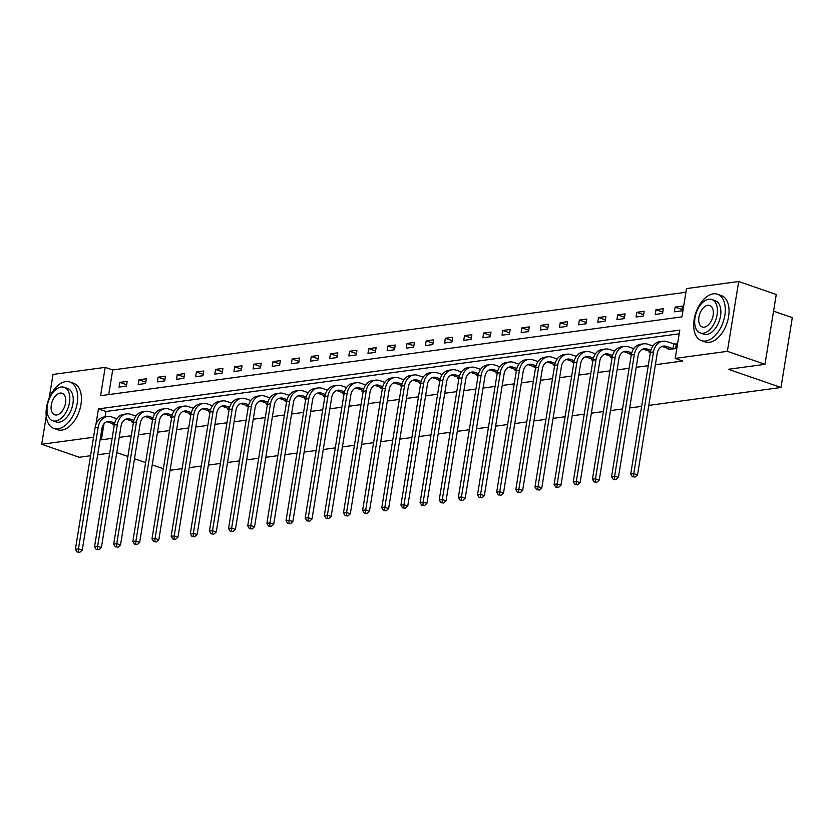 <?xml version="1.0" encoding="UTF-8"?>
<svg xmlns="http://www.w3.org/2000/svg" width="834" height="834" viewBox="0 0 834 834"><rect width="100%" height="100%" fill="white"/><g stroke="black" fill="none" stroke-linecap="round" stroke-linejoin="round"><path stroke-width="1.25" d="M773.566 311.165L792.3 317.639L780.989 387.476L648.8 405.387M49.185 398.037L53.011 374.435L105.178 367.367L100.591 395.681L681.931 316.878L686.518 288.574L738.684 281.506L727.373 351.333L675.206 358.401L679.793 330.097L98.454 408.889L95.931 424.485M685.913 292.275L112.694 369.962L105.178 367.367M727.373 351.333L764.955 364.322L776.266 294.496L738.684 281.506M641.669 406.356L629.649 407.982M622.529 408.952L610.498 410.578M603.378 411.548L591.358 413.174M584.227 414.144L572.207 415.77M565.077 416.739L553.057 418.366M545.926 419.335L533.906 420.962M526.786 421.931L514.755 423.557M507.635 424.527L495.604 426.153M488.484 427.123L476.464 428.749M469.333 429.708L457.313 431.345M450.183 432.304L438.163 433.941M431.032 434.9L419.012 436.536M411.892 437.496L399.861 439.132M392.741 440.091L380.721 441.728M373.59 442.687L361.57 444.324M354.44 445.283L342.42 446.92M335.289 447.879L323.269 449.505M316.149 450.475L304.118 452.101M296.998 453.071L284.967 454.697M277.847 455.666L265.827 457.293M258.696 458.262L246.676 459.888M239.546 460.858L227.526 462.484M220.395 463.454L208.375 465.08M201.255 466.05L189.224 467.676M182.104 468.645L170.084 470.272M112.694 369.962L108.712 394.576M119.043 387.101L126.403 386.1L127.175 381.388L119.804 382.379L119.043 387.101M138.194 384.505L145.554 383.504L146.325 378.792L138.955 379.793L138.194 384.505M157.345 381.909L164.705 380.909L165.466 376.197L158.106 377.197L157.345 381.909M176.485 379.314L183.855 378.313L184.616 373.601L177.256 374.602L176.485 379.314M195.636 376.718L203.006 375.717L203.767 371.005L196.407 372.006L195.636 376.718M214.786 374.122L222.157 373.132L222.918 368.409L215.547 369.41L214.786 374.122M233.937 371.526L241.297 370.536L242.068 365.813L234.698 366.814L233.937 371.526M253.088 368.93L260.448 367.94L261.219 363.217L253.849 364.218L253.088 368.93M272.238 366.334L279.599 365.344L280.36 360.622L272.999 361.622L272.238 366.334M291.379 363.739L298.749 362.748L299.51 358.026L292.15 359.027L291.379 363.739M310.529 361.143L317.9 360.152L318.661 355.43L311.291 356.431L310.529 361.143M329.68 358.557L337.04 357.557L337.812 352.834L330.441 353.835L329.68 358.557M348.831 355.962L356.191 354.961L356.962 350.238L349.592 351.239L348.831 355.962M367.982 353.366L375.342 352.365L376.103 347.642L368.743 348.643L367.982 353.366M387.122 350.77L394.492 349.769L395.253 345.047L387.893 346.047L387.122 350.77M406.273 348.174L413.643 347.173L414.404 342.451L407.044 343.452L406.273 348.174M425.423 345.578L432.794 344.578L433.555 339.855L426.184 340.856L425.423 345.578M444.574 342.983L451.934 341.982L452.706 337.259L445.335 338.26L444.574 342.983M463.725 340.387L471.085 339.386L471.846 334.663L464.486 335.664L463.725 340.387M482.876 337.791L490.236 336.79L490.997 332.078L483.637 333.068L482.876 337.791M502.016 335.195L509.386 334.194L510.147 329.482L502.787 330.472L502.016 335.195M521.167 332.599L528.537 331.598L529.298 326.886L521.928 327.877L521.167 332.599M540.317 330.003L547.677 329.003L548.449 324.29L541.078 325.281L540.317 330.003M559.468 327.408L566.828 326.407L567.6 321.695L560.229 322.685L559.468 327.408M578.619 324.812L585.979 323.811L586.74 319.099L579.38 320.089L578.619 324.812M597.759 322.216L605.13 321.215L605.891 316.503L598.531 317.504L597.759 322.216M616.91 319.62L624.28 318.619L625.041 313.907L617.681 314.908L616.91 319.62M636.061 317.024L643.431 316.023L644.192 311.311L636.822 312.312L636.061 317.024M655.211 314.428L662.571 313.428L663.343 308.716L655.972 309.716L655.211 314.428M674.362 311.833L681.722 310.842L682.483 306.12L675.123 307.12L674.362 311.833M103.979 423.776L101.383 439.799L112.1 438.35M119.22 437.381L131.24 435.755M138.371 434.785L150.391 433.159M157.522 432.189L169.542 430.563M176.672 429.593L188.692 427.967M195.813 426.998L207.843 425.371M214.963 424.402L226.984 422.775M234.114 421.806L246.134 420.18M253.265 419.21L265.285 417.584M272.416 416.614L284.436 414.988M291.566 414.018L303.586 412.392M310.707 411.423L322.737 409.796M329.857 408.827L341.877 407.201M349.008 406.231L361.028 404.605M368.159 403.635L380.179 402.009M387.31 401.039L399.33 399.413M406.45 398.443L418.48 396.817M425.601 395.858L437.621 394.221M444.751 393.262L456.771 391.626M463.902 390.666L475.922 389.03M483.053 388.071L495.073 386.434M502.193 385.475L514.224 383.838M521.344 382.879L533.374 381.242M540.495 380.283L552.515 378.646M559.645 377.687L571.665 376.061M578.796 375.091L590.816 373.465M597.947 372.496L609.967 370.869M617.087 369.9L629.117 368.274M636.238 367.304L648.258 365.678M655.388 364.708L682.723 361.007L675.206 358.401M679.189 333.798L105.97 411.485L105.105 416.823M113.09 423.87L112.934 424.85L114.321 424.662M132.241 421.274L132.074 422.254L133.461 422.067M151.381 418.678L151.225 419.658L152.612 419.471M170.532 416.083L170.376 417.063L171.762 416.875M189.683 413.487L189.526 414.467L190.913 414.279M208.834 410.891L208.677 411.871L210.064 411.683M227.984 408.295L227.818 409.275L229.204 409.087M247.125 405.699L246.968 406.679L248.355 406.492M266.275 403.103L266.119 404.083L267.506 403.896M285.426 400.508L285.27 401.488L286.656 401.3M304.577 397.912L304.42 398.892L305.807 398.704M323.728 395.316L323.571 396.296L324.958 396.108M342.878 392.731L342.711 393.7L344.098 393.512M362.019 390.135L361.862 391.104L363.249 390.917M381.169 387.539L381.013 388.519L382.399 388.321M400.32 384.943L400.164 385.923L401.55 385.735M419.471 382.347L419.314 383.327L420.701 383.14M438.621 379.751L438.455 380.731L439.841 380.544M457.762 377.156L457.605 378.136L458.992 377.948M476.912 374.56L476.756 375.54L478.143 375.352M496.063 371.964L495.907 372.944L497.293 372.756M515.214 369.368L515.058 370.348L516.444 370.16M534.365 366.772L534.208 367.752L535.595 367.565M553.515 364.177L553.349 365.156L554.735 364.969M572.656 361.581L572.499 362.561L573.886 362.373M591.806 358.985L591.65 359.965L593.037 359.777M610.957 356.389L610.801 357.369L612.187 357.181M630.108 353.793L629.951 354.773L631.338 354.586M649.259 351.197L649.092 352.177L650.478 351.99M668.399 348.602L668.242 349.582L675.613 348.581L676.374 343.869L674.383 344.14M90.552 455.729L79.282 457.261L41.7 444.272L46.245 416.229M764.955 364.322L728.374 369.285L780.989 387.476M101.383 439.799L100.174 439.382M93.544 437.245L41.7 444.272M109.702 453.133L97.682 454.77M116.75 452.612L127.894 456.459M134.493 458.742L145.627 462.589M152.226 464.872L163.36 468.729M105.97 411.485L98.454 408.889M126.632 384.745L119.804 382.379M145.773 382.149L138.955 379.793M164.923 379.553L158.106 377.197M184.074 376.958L177.256 374.602M203.225 374.362L196.407 372.006M222.376 371.766L215.547 369.41M241.526 369.17L234.698 366.814M260.667 366.574L253.849 364.218M279.817 363.978L272.999 361.622M298.968 361.383L292.15 359.027M318.119 358.787L311.291 356.431M337.27 356.191L330.441 353.835M356.41 353.595L349.592 351.239M375.561 350.999L368.743 348.643M394.711 348.404L387.893 346.047M413.862 345.808L407.044 343.452M433.013 343.212L426.184 340.856M452.164 340.616L445.335 338.26M471.304 338.02L464.486 335.664M490.455 335.424L483.637 333.068M509.605 332.829L502.787 330.472M528.756 330.243L521.928 327.877M547.907 327.647L541.078 325.281M567.047 325.052L560.229 322.685M586.198 322.456L579.38 320.089M605.348 319.86L598.531 317.504M624.499 317.264L617.681 314.908M643.65 314.668L636.822 312.312M662.801 312.072L655.972 309.716M681.941 309.477L675.123 307.12M114.717 422.963L110.974 421.66A9.82 7.621 82.3 0 0 108.128 421.368A9.82 7.621 82.3 0 0 101.936 428.499L82.232 550.148L79.783 552.327L77.051 551.983L79.783 552.327M114.383 424.318L107.909 422.077A9.82 7.621 82.3 0 0 106.616 421.775M77.051 551.983L75.404 549.262L78.469 548.845L98.172 427.206A14.731 11.436 -97.7 0 1 107.471 416.5A14.731 11.436 -97.7 0 1 111.735 416.948L116.76 418.678M75.404 549.262L95.107 427.623A14.731 11.436 -97.7 0 1 104.396 416.917L107.471 416.5M78.281 551.816L78.469 548.845L82.232 550.148M65.688 381.628A24.561 14.418 -70.9 0 0 47.236 403.885A24.561 14.418 -70.9 0 0 53.845 428.426A24.561 14.418 -70.9 0 0 58.046 428.812A24.561 14.418 -70.9 0 0 76.509 406.544A24.561 14.418 -70.9 0 0 69.9 382.003A24.561 14.418 -70.9 0 0 65.688 381.628M53.845 428.426L57.609 429.729A24.561 14.418 -70.9 0 0 61.81 430.104A24.561 14.418 -70.9 0 0 80.262 407.847A24.561 14.418 -70.9 0 0 73.653 383.306L69.9 382.003M64.187 387.31L67.648 388.508A17.681 10.383 109.1 0 1 72.412 406.168A17.681 10.383 109.1 0 1 59.12 422.202A17.681 10.383 109.1 0 1 56.097 421.931L52.636 420.732A17.681 10.383 -70.9 0 0 55.659 421.003A17.681 10.383 -70.9 0 0 68.951 404.98A17.681 10.383 -70.9 0 0 64.187 387.31A17.681 10.383 -70.9 0 0 61.163 387.039A17.681 10.383 -70.9 0 0 47.872 403.062A17.681 10.383 -70.9 0 0 52.636 420.732M56.639 414.967A11.395 6.693 -70.9 0 0 65.208 404.636A11.395 6.693 -70.9 0 0 62.133 393.252A11.395 6.693 -70.9 0 0 60.184 393.075A11.395 6.693 -70.9 0 0 51.625 403.406A11.395 6.693 -70.9 0 0 54.69 414.79A11.395 6.693 -70.9 0 0 56.639 414.967M713.32 293.849A24.561 14.418 -70.9 0 0 694.858 316.107A24.561 14.418 -70.9 0 0 701.467 340.647A24.561 14.418 -70.9 0 0 705.668 341.033A24.561 14.418 -70.9 0 0 724.131 318.765A24.561 14.418 -70.9 0 0 717.521 294.225A24.561 14.418 -70.9 0 0 713.32 293.849M701.467 340.647L705.23 341.95A24.561 14.418 -70.9 0 0 709.432 342.326A24.561 14.418 -70.9 0 0 727.884 320.068A24.561 14.418 -70.9 0 0 721.274 295.528L717.521 294.225M711.809 299.531L715.27 300.73A17.681 10.383 109.1 0 1 720.034 318.39A17.681 10.383 109.1 0 1 706.742 334.424A17.681 10.383 109.1 0 1 703.719 334.153L700.258 332.954A17.681 10.383 -70.9 0 0 703.281 333.225A17.681 10.383 -70.9 0 0 716.573 317.201A17.681 10.383 -70.9 0 0 711.809 299.531A17.681 10.383 -70.9 0 0 708.785 299.26A17.681 10.383 -70.9 0 0 695.504 315.283A17.681 10.383 -70.9 0 0 700.258 332.954M704.261 327.189A11.395 6.693 -70.9 0 0 712.83 316.857A11.395 6.693 -70.9 0 0 709.755 305.473A11.395 6.693 -70.9 0 0 707.805 305.296A11.395 6.693 -70.9 0 0 699.246 315.627A11.395 6.693 -70.9 0 0 702.311 327.011A11.395 6.693 -70.9 0 0 704.261 327.189M770.428 330.566A23.967 14.074 109.1 0 1 770.199 331.953M133.867 420.367L130.125 419.064A9.82 7.621 82.3 0 0 127.279 418.772A9.82 7.621 82.3 0 0 121.076 425.903L101.383 547.552L98.933 549.731L96.202 549.387L98.933 549.731M133.534 421.723L127.06 419.481A9.82 7.621 82.3 0 0 125.767 419.179M96.202 549.387L94.555 546.666L97.62 546.249L117.323 424.61A14.731 11.436 -97.7 0 1 126.622 413.904A14.731 11.436 -97.7 0 1 130.886 414.352L135.911 416.083M94.555 546.666L114.258 425.027A14.731 11.436 -97.7 0 1 123.547 414.321L126.622 413.904M97.432 549.22L97.62 546.249L101.383 547.552M153.018 417.771L149.276 416.468A9.82 7.621 82.3 0 0 146.43 416.176A9.82 7.621 82.3 0 0 140.227 423.307L120.523 544.956L118.084 547.146L115.353 546.791L118.084 547.146M152.685 419.127L146.2 416.885A9.82 7.621 82.3 0 0 144.918 416.583M115.353 546.791L113.705 544.07L116.77 543.653L136.474 422.014A14.731 11.436 -97.7 0 1 145.762 411.308A14.731 11.436 -97.7 0 1 150.037 411.756L155.051 413.487M113.705 544.07L133.398 422.431A14.731 11.436 -97.7 0 1 142.697 411.725L145.762 411.308M116.583 546.624L116.77 543.653L120.523 544.956M172.169 415.176L168.426 413.873A9.82 7.621 82.3 0 0 165.57 413.581A9.82 7.621 82.3 0 0 159.377 420.711L139.674 542.361L137.235 544.55L134.503 544.195L137.235 544.55M171.825 416.531L165.351 414.289A9.82 7.621 82.3 0 0 164.069 413.987M134.503 544.195L132.846 541.474L135.921 541.058L155.624 419.419A14.731 11.436 -97.7 0 1 164.913 408.712A14.731 11.436 -97.7 0 1 169.187 409.16L174.202 410.891M132.846 541.474L152.549 419.836A14.731 11.436 -97.7 0 1 161.848 409.129L164.913 408.712M135.723 544.029L135.921 541.058L139.674 542.361M191.32 412.58L187.567 411.287A9.82 7.621 82.3 0 0 184.721 410.985A9.82 7.621 82.3 0 0 178.528 418.115L158.825 539.765L156.375 541.954L153.644 541.6L156.375 541.954M190.976 413.935L184.502 411.694A9.82 7.621 82.3 0 0 183.219 411.391M153.644 541.6L151.996 538.879L155.072 538.462L174.765 416.823A14.731 11.436 -97.7 0 1 184.064 406.116A14.731 11.436 -97.7 0 1 188.338 406.565L193.352 408.295M151.996 538.879L171.7 417.24A14.731 11.436 -97.7 0 1 180.999 406.533L184.064 406.116M154.874 541.433L155.072 538.462L158.825 539.765M210.46 409.984L206.717 408.691A9.82 7.621 82.3 0 0 203.871 408.389A9.82 7.621 82.3 0 0 197.679 415.53L177.976 537.169L175.526 539.358L172.794 539.004L175.526 539.358M210.126 411.339L203.652 409.098A9.82 7.621 82.3 0 0 202.37 408.796M172.794 539.004L171.147 536.283L174.212 535.866L193.915 414.227A14.731 11.436 -97.7 0 1 203.215 403.52A14.731 11.436 -97.7 0 1 207.489 403.969L212.503 405.699M171.147 536.283L190.85 414.644A14.731 11.436 -97.7 0 1 200.139 403.937L203.215 403.52M174.025 538.837L174.212 535.866L177.976 537.169M229.611 407.388L225.868 406.095A9.82 7.621 82.3 0 0 223.022 405.793A9.82 7.621 82.3 0 0 216.819 412.934L197.126 534.573L194.676 536.762L191.945 536.408L194.676 536.762M229.277 408.743L222.803 406.502A9.82 7.621 82.3 0 0 221.51 406.2M191.945 536.408L190.298 533.687L193.363 533.27L213.066 411.631A14.731 11.436 -97.7 0 1 222.365 400.925A14.731 11.436 -97.7 0 1 226.629 401.373L231.654 403.103M190.298 533.687L210.001 412.048A14.731 11.436 -97.7 0 1 219.29 401.342L222.365 400.925M193.175 536.241L193.363 533.27L197.126 534.573M248.761 404.792L245.019 403.5A9.82 7.621 82.3 0 0 242.173 403.197A9.82 7.621 82.3 0 0 235.97 410.338L216.267 531.977L213.827 534.167L211.096 533.812L213.827 534.167M248.428 406.148L241.954 403.917A9.82 7.621 82.3 0 0 240.661 403.614M211.096 533.812L209.449 531.091L212.514 530.674L232.217 409.035A14.731 11.436 -97.7 0 1 241.506 398.329A14.731 11.436 -97.7 0 1 245.78 398.777L250.794 400.508M209.449 531.091L229.142 409.452A14.731 11.436 -97.7 0 1 238.441 398.746L241.506 398.329M212.326 533.645L212.514 530.674L216.267 531.977M267.912 402.197L264.17 400.904A9.82 7.621 82.3 0 0 261.323 400.601A9.82 7.621 82.3 0 0 255.121 407.743L235.417 529.381L232.978 531.571L230.247 531.216L232.978 531.571M267.568 403.552L261.094 401.321A9.82 7.621 82.3 0 0 259.812 401.018M230.247 531.216L228.589 528.495L231.664 528.078L251.368 406.439A14.731 11.436 -97.7 0 1 260.656 395.733A14.731 11.436 -97.7 0 1 264.931 396.181L269.945 397.912M228.589 528.495L248.292 406.856A14.731 11.436 -97.7 0 1 257.591 396.15L260.656 395.733M231.477 531.049L231.664 528.078L235.417 529.381M287.063 399.601L283.32 398.308A9.82 7.621 82.3 0 0 280.464 398.006A9.82 7.621 82.3 0 0 274.271 405.147L254.568 526.786L252.129 528.975L249.397 528.62L252.129 528.975M286.719 400.956L280.245 398.725A9.82 7.621 82.3 0 0 278.963 398.423M249.397 528.62L247.74 525.9L250.815 525.483L270.508 403.844A14.731 11.436 -97.7 0 1 279.807 393.137A14.731 11.436 -97.7 0 1 284.081 393.585L289.096 395.316M247.74 525.9L267.443 404.261A14.731 11.436 -97.7 0 1 276.742 393.554L279.807 393.137M250.617 528.454L250.815 525.483L254.568 526.786M306.214 397.005L302.461 395.712A9.82 7.621 82.3 0 0 299.614 395.41A9.82 7.621 82.3 0 0 293.422 402.551L273.719 524.19L271.269 526.379L268.538 526.025L271.269 526.379M305.869 398.36L299.396 396.129A9.82 7.621 82.3 0 0 298.113 395.827M268.538 526.025L266.89 523.304L269.955 522.887L289.659 401.248A14.731 11.436 -97.7 0 1 298.958 390.541A14.731 11.436 -97.7 0 1 303.232 390.99L308.246 392.731M266.89 523.304L286.594 401.665A14.731 11.436 -97.7 0 1 295.893 390.958L298.958 390.541M269.768 525.858L269.955 522.887L273.719 524.19M325.354 394.409L321.611 393.116A9.82 7.621 82.3 0 0 318.765 392.814A9.82 7.621 82.3 0 0 312.573 399.955L292.87 521.594L290.42 523.783L287.688 523.429L290.42 523.783M325.02 395.764L318.546 393.533A9.82 7.621 82.3 0 0 317.254 393.231M287.688 523.429L286.041 520.708L289.106 520.291L308.809 398.652A14.731 11.436 -97.7 0 1 318.108 387.946A14.731 11.436 -97.7 0 1 322.372 388.394L327.397 390.135M286.041 520.708L305.744 399.069A14.731 11.436 -97.7 0 1 315.033 388.363L318.108 387.946M288.918 523.262L289.106 520.291L292.87 521.594M344.505 391.813L340.762 390.521A9.82 7.621 82.3 0 0 337.916 390.218A9.82 7.621 82.3 0 0 331.713 397.359L312.02 518.998L309.57 521.187L306.839 520.833L309.57 521.187M344.171 393.168L337.697 390.938A9.82 7.621 82.3 0 0 336.404 390.635M306.839 520.833L305.192 518.112L308.257 517.695L327.96 396.056A14.731 11.436 -97.7 0 1 337.259 385.35A14.731 11.436 -97.7 0 1 341.523 385.798L346.548 387.539M305.192 518.112L324.895 396.473A14.731 11.436 -97.7 0 1 334.184 385.767L337.259 385.35M308.069 520.666L308.257 517.695L312.02 518.998M363.655 389.217L359.913 387.925A9.82 7.621 82.3 0 0 357.067 387.622A9.82 7.621 82.3 0 0 350.864 394.763L331.161 516.402L328.721 518.592L325.99 518.237L328.721 518.592M363.322 390.573L356.837 388.342A9.82 7.621 82.3 0 0 355.555 388.039M325.99 518.237L324.343 515.516L327.408 515.099L347.111 393.46A14.731 11.436 -97.7 0 1 356.399 382.754A14.731 11.436 -97.7 0 1 360.674 383.202L365.688 384.943M324.343 515.516L344.035 393.877A14.731 11.436 -97.7 0 1 353.335 383.171L356.399 382.754M327.22 518.07L327.408 515.099L331.161 516.402M382.806 386.622L379.063 385.329A9.82 7.621 82.3 0 0 376.207 385.027A9.82 7.621 82.3 0 0 370.015 392.168L350.311 513.807L347.872 515.996L345.14 515.641L347.872 515.996M382.462 387.987L375.988 385.746A9.82 7.621 82.3 0 0 374.706 385.444M345.14 515.641L343.483 512.92L346.558 512.503L366.262 390.865A14.731 11.436 -97.7 0 1 375.55 380.168A14.731 11.436 -97.7 0 1 379.824 380.606L384.839 382.347M343.483 512.92L363.186 391.282A14.731 11.436 -97.7 0 1 372.485 380.575L375.55 380.168M346.36 515.475L346.558 512.503L350.311 513.807M401.957 384.026L398.204 382.733A9.82 7.621 82.3 0 0 395.358 382.431A9.82 7.621 82.3 0 0 389.165 389.572L369.462 511.211L367.012 513.4L364.281 513.046L367.012 513.4M401.613 385.391L395.139 383.15A9.82 7.621 82.3 0 0 393.856 382.848M364.281 513.046L362.634 510.325L365.709 509.918L385.402 388.269A14.731 11.436 -97.7 0 1 394.701 377.573A14.731 11.436 -97.7 0 1 398.975 378.011L403.99 379.751M362.634 510.325L382.337 388.686A14.731 11.436 -97.7 0 1 391.636 377.979L394.701 377.573M365.511 512.879L365.709 509.918L369.462 511.211M421.097 381.43L417.354 380.137A9.82 7.621 82.3 0 0 414.508 379.835A9.82 7.621 82.3 0 0 408.316 386.976L388.613 508.615L386.163 510.804L383.432 510.45L386.163 510.804M420.763 382.796L414.289 380.554A9.82 7.621 82.3 0 0 413.007 380.252M383.432 510.45L381.784 507.729L384.849 507.322L404.553 385.673A14.731 11.436 -97.7 0 1 413.852 374.977A14.731 11.436 -97.7 0 1 418.126 375.415L423.14 377.156M381.784 507.729L401.488 386.09A14.731 11.436 -97.7 0 1 410.776 375.383L413.852 374.977M384.662 510.283L384.849 507.322L388.613 508.615M440.248 378.834L436.505 377.541A9.82 7.621 82.3 0 0 433.659 377.249A9.82 7.621 82.3 0 0 427.456 384.38L407.763 506.019L405.314 508.208L402.582 507.854L405.314 508.208M439.914 380.2L433.44 377.958A9.82 7.621 82.3 0 0 432.148 377.656M402.582 507.854L400.935 505.133L404 504.726L423.703 383.077A14.731 11.436 -97.7 0 1 433.002 372.381A14.731 11.436 -97.7 0 1 437.266 372.819L442.291 374.56M400.935 505.133L420.638 383.494A14.731 11.436 -97.7 0 1 429.927 372.798L433.002 372.381M403.812 507.687L404 504.726L407.763 506.019M459.398 376.238L455.656 374.946A9.82 7.621 82.3 0 0 452.81 374.654A9.82 7.621 82.3 0 0 446.607 381.784L426.904 503.423L424.464 505.613L421.733 505.258L424.464 505.613M459.065 377.604L452.591 375.363A9.82 7.621 82.3 0 0 451.298 375.06M421.733 505.258L420.086 502.548L423.151 502.131L442.854 380.481A14.731 11.436 -97.7 0 1 452.143 369.785A14.731 11.436 -97.7 0 1 456.417 370.223L461.431 371.964M420.086 502.548L439.779 380.898A14.731 11.436 -97.7 0 1 449.078 370.202L452.143 369.785M422.963 505.091L423.151 502.131L426.904 503.423M478.549 373.642L474.807 372.35A9.82 7.621 82.3 0 0 471.961 372.058A9.82 7.621 82.3 0 0 465.758 379.189L446.054 500.827L443.615 503.017L440.884 502.662L443.615 503.017M478.205 375.008L471.731 372.767A9.82 7.621 82.3 0 0 470.449 372.464M440.884 502.662L439.226 499.952L442.301 499.535L462.005 377.885A14.731 11.436 -97.7 0 1 471.293 367.189A14.731 11.436 -97.7 0 1 475.568 367.638L480.582 369.368M439.226 499.952L458.929 378.302A14.731 11.436 -97.7 0 1 468.228 367.606L471.293 367.189M442.103 502.495L442.301 499.535L446.054 500.827M497.7 371.047L493.947 369.754A9.82 7.621 82.3 0 0 491.101 369.462A9.82 7.621 82.3 0 0 484.908 376.593L465.205 498.232L462.755 500.421L460.034 500.066L462.755 500.421M497.356 372.412L490.882 370.171A9.82 7.621 82.3 0 0 489.6 369.869M460.034 500.066L458.377 497.356L461.452 496.939L481.145 375.3A14.731 11.436 -97.7 0 1 490.444 364.594A14.731 11.436 -97.7 0 1 494.718 365.042L499.733 366.772M458.377 497.356L478.08 375.707A14.731 11.436 -97.7 0 1 487.379 365.011L490.444 364.594M461.254 499.9L461.452 496.939L465.205 498.232M516.851 368.451L513.098 367.158A9.82 7.621 82.3 0 0 510.252 366.866A9.82 7.621 82.3 0 0 504.059 373.997L484.356 495.636L481.906 497.825L479.175 497.471L481.906 497.825M516.507 369.816L510.033 367.575A9.82 7.621 82.3 0 0 508.75 367.273M479.175 497.471L477.528 494.76L480.592 494.343L500.296 372.704A14.731 11.436 -97.7 0 1 509.595 361.998A14.731 11.436 -97.7 0 1 513.869 362.446L518.884 364.177M477.528 494.76L497.231 373.111A14.731 11.436 -97.7 0 1 506.53 362.415L509.595 361.998M480.405 497.304L480.592 494.343L484.356 495.636M535.991 365.855L532.248 364.562A9.82 7.621 82.3 0 0 529.402 364.27A9.82 7.621 82.3 0 0 523.21 371.401L503.507 493.04L501.057 495.229L498.325 494.875L501.057 495.229M535.657 367.221L529.183 364.979A9.82 7.621 82.3 0 0 527.891 364.677M498.325 494.875L496.678 492.164L499.743 491.747L519.446 370.108A14.731 11.436 -97.7 0 1 528.746 359.402A14.731 11.436 -97.7 0 1 533.009 359.85L538.034 361.581M496.678 492.164L516.382 370.525A14.731 11.436 -97.7 0 1 525.67 359.819L528.746 359.402M499.556 494.718L499.743 491.747L503.507 493.04M555.142 363.259L551.399 361.966A9.82 7.621 82.3 0 0 548.553 361.675A9.82 7.621 82.3 0 0 542.35 368.805L522.657 490.444L520.207 492.633L517.476 492.289L520.207 492.633M554.808 364.625L548.334 362.383A9.82 7.621 82.3 0 0 547.041 362.081M517.476 492.289L515.829 489.568L518.894 489.151L538.597 367.513A14.731 11.436 -97.7 0 1 547.886 356.806A14.731 11.436 -97.7 0 1 552.16 357.254L557.175 358.985M515.829 489.568L535.532 367.93A14.731 11.436 -97.7 0 1 544.821 357.223L547.886 356.806M518.706 492.123L518.894 489.151L522.657 490.444M574.292 360.674L570.55 359.371A9.82 7.621 82.3 0 0 567.704 359.079A9.82 7.621 82.3 0 0 561.501 366.209L541.798 487.859L539.358 490.038L536.627 489.694L539.358 490.038M573.959 362.029L567.474 359.788A9.82 7.621 82.3 0 0 566.192 359.485M536.627 489.694L534.969 486.973L538.045 486.556L557.748 364.917A14.731 11.436 -97.7 0 1 567.037 354.21A14.731 11.436 -97.7 0 1 571.311 354.659L576.325 356.389M534.969 486.973L554.673 365.334A14.731 11.436 -97.7 0 1 563.972 354.627L567.037 354.21M537.857 489.527L538.045 486.556L541.798 487.859M593.443 358.078L589.701 356.775A9.82 7.621 82.3 0 0 586.844 356.483A9.82 7.621 82.3 0 0 580.652 363.614L560.948 485.263L558.509 487.442L555.778 487.098L558.509 487.442M593.099 359.433L586.625 357.192A9.82 7.621 82.3 0 0 585.343 356.889M555.778 487.098L554.12 484.377L557.195 483.96L576.899 362.321A14.731 11.436 -97.7 0 1 586.187 351.614A14.731 11.436 -97.7 0 1 590.462 352.063L595.476 353.793M554.12 484.377L573.823 362.738A14.731 11.436 -97.7 0 1 583.122 352.031L586.187 351.614M556.997 486.931L557.195 483.96L560.948 485.263M612.594 355.482L608.841 354.179A9.82 7.621 82.3 0 0 605.995 353.887A9.82 7.621 82.3 0 0 599.802 361.018L580.099 482.667L577.649 484.856L574.918 484.502L577.649 484.856M612.25 356.837L605.776 354.596A9.82 7.621 82.3 0 0 604.494 354.294M574.918 484.502L573.271 481.781L576.336 481.364L596.039 359.725A14.731 11.436 -97.7 0 1 605.338 349.019A14.731 11.436 -97.7 0 1 609.612 349.467L614.627 351.197M573.271 481.781L592.974 360.142A14.731 11.436 -97.7 0 1 602.273 349.436L605.338 349.019M576.148 484.335L576.336 481.364L580.099 482.667M631.734 352.886L627.992 351.583A9.82 7.621 82.3 0 0 625.146 351.291A9.82 7.621 82.3 0 0 618.953 358.422L599.25 480.071L596.8 482.261L594.069 481.906L596.8 482.261M631.401 354.242L624.927 352A9.82 7.621 82.3 0 0 623.634 351.698M594.069 481.906L592.421 479.185L595.486 478.768L615.19 357.129A14.731 11.436 -97.7 0 1 624.489 346.423A14.731 11.436 -97.7 0 1 628.763 346.871L633.777 348.602M592.421 479.185L612.125 357.546A14.731 11.436 -97.7 0 1 621.413 346.84L624.489 346.423M595.299 481.739L595.486 478.768L599.25 480.071M650.885 350.29L647.142 348.987A9.82 7.621 82.3 0 0 644.296 348.695A9.82 7.621 82.3 0 0 638.093 355.826L618.401 477.475L615.951 479.665L613.219 479.31L615.951 479.665M650.551 351.646L644.077 349.404A9.82 7.621 82.3 0 0 642.785 349.102M613.219 479.31L611.572 476.589L614.637 476.172L634.34 354.533A14.731 11.436 -97.7 0 1 643.639 343.827A14.731 11.436 -97.7 0 1 647.903 344.275L652.928 346.006M611.572 476.589L631.275 354.95A14.731 11.436 -97.7 0 1 640.564 344.244L643.639 343.827M614.449 479.143L614.637 476.172L618.401 477.475M673.622 348.852L666.293 346.402A9.82 7.621 82.3 0 0 663.447 346.1A9.82 7.621 82.3 0 0 657.244 353.241L637.541 474.88L635.101 477.069L632.37 476.714L635.101 477.069M670.234 349.31L663.218 346.808A9.82 7.621 82.3 0 0 661.935 346.506M632.37 476.714L630.723 473.993L633.788 473.576L653.491 351.938A14.731 11.436 -97.7 0 1 662.78 341.231A14.731 11.436 -97.7 0 1 667.054 341.679L676.259 344.557M630.723 473.993L650.416 352.355A14.731 11.436 -97.7 0 1 659.715 341.648L662.78 341.231M633.6 476.548L633.788 473.576L637.541 474.88M672.986 348.716L673.757 343.994M107.909 422.077L110.974 421.66M95.107 427.623L98.172 427.206M127.06 419.481L130.125 419.064M114.258 425.027L117.323 424.61M146.2 416.885L149.276 416.468M133.398 422.431L136.474 422.014M165.351 414.289L168.426 413.873M152.549 419.836L155.624 419.419M184.502 411.694L187.567 411.287M171.7 417.24L174.765 416.823M203.652 409.098L206.717 408.691M190.85 414.644L193.915 414.227M222.803 406.502L225.868 406.095M210.001 412.048L213.066 411.631M241.954 403.917L245.019 403.5M229.142 409.452L232.217 409.035M261.094 401.321L264.17 400.904M248.292 406.856L251.368 406.439M280.245 398.725L283.32 398.308M267.443 404.261L270.508 403.844M299.396 396.129L302.461 395.712M286.594 401.665L289.659 401.248M318.546 393.533L321.611 393.116M305.744 399.069L308.809 398.652M337.697 390.938L340.762 390.521M324.895 396.473L327.96 396.056M356.837 388.342L359.913 387.925M344.035 393.877L347.111 393.46M375.988 385.746L379.063 385.329M363.186 391.282L366.262 390.865M395.139 383.15L398.204 382.733M382.337 388.686L385.402 388.269M414.289 380.554L417.354 380.137M401.488 386.09L404.553 385.673M433.44 377.958L436.505 377.541M420.638 383.494L423.703 383.077M452.591 375.363L455.656 374.946M439.779 380.898L442.854 380.481M471.731 372.767L474.807 372.35M458.929 378.302L462.005 377.885M490.882 370.171L493.947 369.754M478.08 375.707L481.145 375.3M510.033 367.575L513.098 367.158M497.231 373.111L500.296 372.704M529.183 364.979L532.248 364.562M516.382 370.525L519.446 370.108M548.334 362.383L551.399 361.966M535.532 367.93L538.597 367.513M567.474 359.788L570.55 359.371M554.673 365.334L557.748 364.917M586.625 357.192L589.701 356.775M573.823 362.738L576.899 362.321M605.776 354.596L608.841 354.179M592.974 360.142L596.039 359.725M624.927 352L627.992 351.583M612.125 357.546L615.19 357.129M644.077 349.404L647.142 348.987M631.275 354.95L634.34 354.533M663.218 346.808L666.293 346.402M650.416 352.355L653.491 351.938"/></g></svg>
